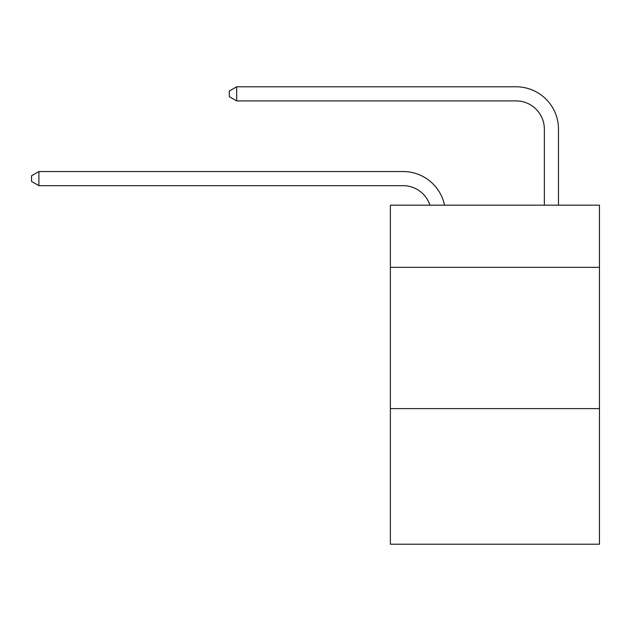 <?xml version="1.0" encoding="UTF-8"?>
<svg xmlns="http://www.w3.org/2000/svg" width="631" height="631" viewBox="0 0 631 631"><rect width="100%" height="100%" fill="white"/><g stroke="black" fill="none" stroke-linecap="round" stroke-linejoin="round"><path stroke-width="0.95" d="M599.45 267.331L599.45 205.17L390.376 205.17L390.376 267.331L599.45 267.331L599.45 544.214L390.376 544.214L390.376 267.331M599.45 408.596L390.376 408.596M403.083 171.545L38.893 171.545L403.083 171.545A42.38 42.38 173.7 0 1 444.555 205.17M544.356 205.17L544.356 129.166A28.253 28.253 18.8 0 0 516.103 100.913L236.672 100.913L229.329 96.677L229.329 91.022L236.672 86.786L516.103 86.786A42.38 42.38 23.2 0 1 558.482 129.166L558.482 205.17M544.356 129.166A28.253 28.253 -156.8 0 0 516.103 100.913A28.253 28.253 -156.8 0 1 544.356 129.166A28.253 28.253 -156.8 0 0 516.103 100.913A28.253 28.253 -156.8 0 1 544.356 129.166A28.253 28.253 -156.8 0 0 516.103 100.913A28.253 28.253 -156.8 0 1 544.356 129.166A28.253 28.253 -156.8 0 0 516.103 100.913A28.253 28.253 -156.8 0 1 544.356 129.166A28.253 28.253 -156.8 0 0 516.103 100.913A28.253 28.253 -156.8 0 1 544.356 129.166A28.253 28.253 -156.8 0 0 516.103 100.913A28.253 28.253 -156.8 0 1 544.356 129.166A28.253 28.253 -156.8 0 0 516.103 100.913A28.253 28.253 -156.8 0 1 544.356 129.166A28.253 28.253 -156.8 0 0 516.103 100.913A28.253 28.253 -156.8 0 1 544.356 129.166A28.253 28.253 -156.8 0 0 516.103 100.913A28.253 28.253 -156.8 0 1 544.356 129.166A28.253 28.253 -156.8 0 0 516.103 100.913A28.253 28.253 -156.8 0 1 544.356 129.166A28.253 28.253 -156.8 0 0 516.103 100.913A28.253 28.253 -156.8 0 1 544.356 129.166A28.253 28.253 -156.8 0 0 516.103 100.913A28.253 28.253 -156.8 0 1 544.356 129.166A28.253 28.253 -156.8 0 0 516.103 100.913A28.253 28.253 -156.8 0 1 544.356 129.166A28.253 28.253 -156.8 0 0 516.103 100.913A28.253 28.253 -156.8 0 1 544.356 129.166A28.253 28.253 -156.8 0 0 516.103 100.913A28.253 28.253 -156.8 0 1 544.356 129.166A28.253 28.253 -156.8 0 0 516.103 100.913A28.253 28.253 -156.8 0 1 544.356 129.166A28.253 28.253 -156.8 0 0 516.103 100.913A28.253 28.253 -156.8 0 1 544.356 129.166A28.253 28.253 -156.8 0 0 516.103 100.913A28.253 28.253 -156.8 0 1 544.356 129.166A28.253 28.253 -156.8 0 0 516.103 100.913A28.253 28.253 -156.8 0 1 544.356 129.166A28.253 28.253 -156.8 0 0 516.103 100.913A28.253 28.253 -156.8 0 1 544.356 129.166A28.253 28.253 -156.8 0 0 516.103 100.913A28.253 28.253 -156.8 0 1 544.356 129.166A28.253 28.253 -156.8 0 0 516.103 100.913A28.253 28.253 -156.8 0 1 544.356 129.166A28.253 28.253 -156.8 0 0 516.103 100.913A28.253 28.253 -156.8 0 1 544.356 129.166A28.253 28.253 -156.8 0 0 516.103 100.913A28.253 28.253 -156.8 0 1 544.356 129.166A28.253 28.253 -156.8 0 0 516.103 100.913A28.253 28.253 -156.8 0 1 544.356 129.166A28.253 28.253 -156.8 0 0 516.103 100.913A28.253 28.253 -156.8 0 1 544.356 129.166A28.253 28.253 -156.8 0 0 516.103 100.913A28.253 28.253 -156.8 0 1 544.356 129.166A28.253 28.253 -156.8 0 0 516.103 100.913A28.253 28.253 -156.8 0 1 544.356 129.166A28.253 28.253 -156.8 0 0 516.103 100.913A28.253 28.253 -156.8 0 1 544.356 129.166A28.253 28.253 -156.8 0 0 516.103 100.913A28.253 28.253 -156.8 0 1 544.356 129.166A28.253 28.253 -156.8 0 0 516.103 100.913A28.253 28.253 -156.8 0 1 544.356 129.166A28.253 28.253 -156.8 0 0 516.103 100.913A28.253 28.253 -156.8 0 1 544.356 129.166A28.253 28.253 -156.8 0 0 516.103 100.913A28.253 28.253 -156.8 0 1 544.356 129.166A28.253 28.253 -156.8 0 0 516.103 100.913A28.253 28.253 -156.8 0 1 544.356 129.166A28.253 28.253 -156.8 0 0 516.103 100.913M429.948 205.17A28.253 28.253 -6.3 0 0 403.083 185.672L38.893 185.672L31.55 181.436L31.55 175.789L38.893 171.545L38.893 185.672M236.672 86.786L236.672 100.913"/></g></svg>
